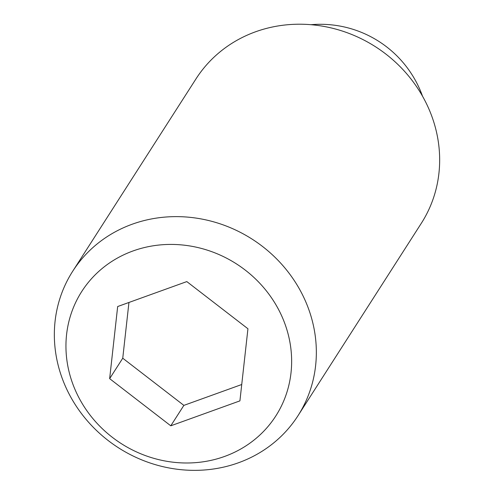 <?xml version="1.0" encoding="UTF-8"?>
<svg xmlns="http://www.w3.org/2000/svg" width="494" height="494" viewBox="0 0 494 494"><rect width="100%" height="100%" fill="white"/><g stroke="black" fill="none" stroke-linecap="round" stroke-linejoin="round"><path stroke-width="0.74" d="M305.101 300.29A133.818 123.895 -147.3 0 0 193.074 217.681A133.818 123.895 -147.3 0 0 72.68 271.286A133.818 123.895 -147.3 0 0 65.585 386.691A133.818 123.895 -147.3 0 0 177.605 469.3A133.818 123.895 -147.3 0 0 298.006 415.695A133.818 123.895 -147.3 0 0 305.101 300.29M281.957 316.493A115.275 106.729 -147.3 0 0 133.047 250.952A115.275 106.729 -147.3 0 0 75.631 390.921A115.275 106.729 -147.3 0 0 224.542 456.462A115.275 106.729 -147.3 0 0 281.957 316.493M298.006 415.695L421.32 223.288A133.818 123.895 -147.3 0 0 428.415 107.877A133.818 123.895 -147.3 0 0 316.395 25.268A133.818 123.895 -147.3 0 0 195.994 78.873L72.68 271.286M128.946 302.47L122.747 358.218L183.873 405.383L241.739 384.511M109.649 378.645L117.671 306.533L186.812 281.592L247.939 328.763L239.917 400.875L170.776 425.816L109.649 378.645L122.747 358.218M170.776 425.816L183.873 405.383M422.531 96.213A108.526 108.526 0 0 0 310.948 24.7"/></g></svg>
